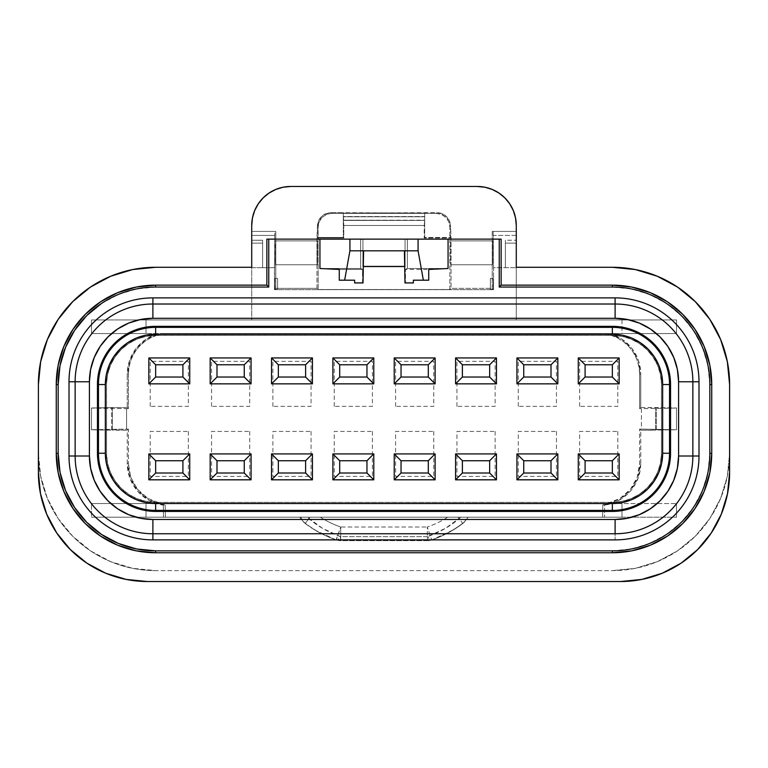 <?xml version="1.0" encoding="UTF-8"?>
<svg xmlns="http://www.w3.org/2000/svg" width="768" height="768" viewBox="0 0 768 768"><rect width="100%" height="100%" fill="white"/><g stroke="black" fill="none" stroke-linecap="round" stroke-linejoin="round"><path stroke-width="0.58" stroke-dasharray="3.84 2.88" d="M615.11 519.475L152.89 519.475L152.89 533.75A77.75 77.75 0 0 1 75.139 456L69.005 456L75.139 456A77.75 77.75 0 0 0 152.89 533.75L152.89 519.475L615.11 519.475L615.11 533.75L152.89 533.75L152.89 539.885L152.89 533.75L615.11 533.75L615.11 539.885L615.11 533.75A77.75 77.75 0 0 0 692.861 456L698.995 456L692.861 456A77.75 77.75 0 0 1 615.11 533.75L615.11 519.475A63.475 63.475 0 0 0 678.586 456L692.861 456L678.586 456L678.586 381.763L698.995 381.763L678.586 381.763A63.475 63.475 0 0 0 615.11 318.298L152.89 318.298L615.11 318.298L615.11 304.013A77.75 77.75 0 0 1 692.861 381.763L692.861 456L692.861 381.763A77.75 77.75 0 0 0 615.11 304.013L615.11 318.298M152.89 519.475A63.475 63.475 0 0 1 89.414 456L75.139 456L89.414 456L89.414 381.763L69.005 381.763L89.414 381.763A63.475 63.475 0 0 1 152.89 318.298L152.89 304.013L615.11 304.013L615.11 297.878L615.11 304.013L152.89 304.013L152.89 318.298M75.139 456L75.139 381.763A77.75 77.75 0 0 1 152.89 304.013L152.89 297.878L152.89 304.013A77.75 77.75 0 0 0 75.139 381.763L75.139 456M523.738 377.03L551.002 377.03L523.738 377.03L523.738 364.762L551.002 364.762L551.002 377.03L551.002 364.762L523.738 364.762L523.738 377.03M462.394 377.03L489.658 377.03L462.394 377.03L462.394 364.762L489.658 364.762L489.658 377.03L489.658 364.762L462.394 364.762L462.394 377.03M401.04 377.03L401.04 364.762L428.304 364.762L428.304 377.03L401.04 377.03L428.304 377.03L428.304 364.762L401.04 364.762L401.04 377.03M339.696 377.03L366.96 377.03L339.696 377.03L339.696 364.762L366.96 364.762L366.96 377.03L366.96 364.762L339.696 364.762L339.696 377.03M305.606 364.762L305.606 377.03L278.342 377.03L305.606 377.03L305.606 364.762L278.342 364.762L305.606 364.762M278.342 377.03L278.342 364.762L278.342 377.03M244.262 364.762L244.262 377.03L216.998 377.03L244.262 377.03L244.262 364.762L216.998 364.762L244.262 364.762M216.998 377.03L216.998 364.762L216.998 377.03M155.645 377.03L182.909 377.03L155.645 377.03L155.645 364.762L182.909 364.762L182.909 377.03L182.909 364.762L155.645 364.762L155.645 377.03M585.091 377.03L612.355 377.03L585.091 377.03L585.091 364.762L612.355 364.762L612.355 377.03L612.355 364.762L585.091 364.762L585.091 377.03M244.262 460.733L216.998 460.733L216.998 473.002L244.262 473.002L244.262 460.733L216.998 460.733L216.998 473.002L244.262 473.002L244.262 460.733M305.606 460.733L278.342 460.733L278.342 473.002L305.606 473.002L305.606 460.733L278.342 460.733L278.342 473.002L305.606 473.002L305.606 460.733M366.96 460.733L339.696 460.733L339.696 473.002L366.96 473.002L366.96 460.733L339.696 460.733L339.696 473.002L366.96 473.002L366.96 460.733M428.304 473.002L428.304 460.733L401.04 460.733L401.04 473.002L401.04 460.733L428.304 460.733L428.304 473.002L401.04 473.002L428.304 473.002M462.394 460.733L462.394 473.002L489.658 473.002L489.658 460.733L462.394 460.733L489.658 460.733L489.658 473.002L462.394 473.002L462.394 460.733M551.002 460.733L523.738 460.733L523.738 473.002L551.002 473.002L551.002 460.733L523.738 460.733L523.738 473.002L551.002 473.002L551.002 460.733M612.355 460.733L585.091 460.733L585.091 473.002L612.355 473.002L612.355 460.733L585.091 460.733L585.091 473.002L612.355 473.002L612.355 460.733M182.909 460.733L155.645 460.733L155.645 473.002L182.909 473.002L182.909 460.733L155.645 460.733L155.645 473.002L182.909 473.002L182.909 460.733M268.762 239.136L349.92 239.136L268.762 239.136M501.139 239.136L499.238 239.136L501.139 239.136M729.6 384.528A117.245 117.245 0 0 0 612.355 267.283L635.232 269.539L657.226 276.211L677.491 287.04L695.261 301.622L709.843 319.392L720.672 339.658L727.344 361.651L729.6 384.528L729.6 453.37A117.245 117.245 0 0 1 612.355 570.614L155.645 570.614A117.245 117.245 0 0 1 38.4 453.37L38.4 384.528L40.656 361.651L47.328 339.658L58.157 319.392L72.739 301.622L90.509 287.04L110.774 276.211L132.768 269.539L155.645 267.283A117.245 117.245 0 0 0 38.4 384.528L38.4 453.37A117.245 117.245 0 0 0 155.645 570.614L132.768 568.368L110.774 561.696L90.509 550.858L72.739 536.275L58.157 518.515L47.328 498.24L40.656 476.246L38.4 453.37L40.656 476.246L47.328 498.24L58.157 518.515L72.739 536.275L90.509 550.858L110.774 561.696L132.768 568.368L155.645 570.614L612.355 570.614A117.245 117.245 0 0 0 729.6 453.37L727.344 476.246L720.672 498.24L709.843 518.515L695.261 536.275L677.491 550.858L657.226 561.696L635.232 568.368L612.355 570.614L635.232 568.368L657.226 561.696L677.491 550.858L695.261 536.275L709.843 518.515L720.672 498.24L727.344 476.246L729.6 453.37L729.6 384.528M516.278 267.283L612.355 267.283L516.278 267.283L516.278 243.13L505.373 243.13L505.373 267.677L505.373 240.24L505.373 243.13L516.278 243.13L505.373 243.13L505.373 240.24L516.278 240.24L505.373 240.24L505.373 267.677L505.373 243.13L516.278 243.13L516.278 267.283M155.645 267.283L251.722 267.283L251.722 243.13L262.627 243.13L262.627 240.24L262.627 267.677L262.627 243.13L251.722 243.13L251.722 240.24L251.722 243.13L262.627 243.13L251.722 243.13L251.722 267.283L155.645 267.283M290.717 186.47A38.995 38.995 0 0 0 251.722 225.466L252.47 217.862L254.688 210.547L258.298 203.798L263.146 197.894L269.05 193.046L275.798 189.446L283.104 187.219L290.717 186.47L477.283 186.47L484.896 187.219L492.202 189.446L498.95 193.046L504.854 197.894L509.702 203.798L513.312 210.547L515.53 217.862L516.278 225.466A38.995 38.995 0 0 0 477.283 186.47L290.717 186.47M316.954 237.955L343.805 237.955L343.315 237.466L317.434 237.466L316.954 237.955L316.954 288.355L318.154 289.555L449.846 289.555L451.046 288.355L492.23 288.355L493.142 289.277L490.406 289.296L490.406 278.39L493.344 278.39L490.406 278.39L493.142 278.39L493.142 289.277L490.406 289.296L490.406 278.39L490.406 289.45L493.344 289.478L493.344 278.39L490.406 278.39L490.406 289.45L493.536 289.67L493.536 267.677L516.278 267.677L493.536 267.677L493.536 289.67L274.464 289.67L493.536 289.67L493.344 278.39L493.142 289.277L492.23 288.355L492.23 231.427L516.278 231.427L492.23 231.427L516.278 231.427L516.278 235.421L493.258 235.421L493.171 231.427L493.536 267.677L493.258 235.421L516.278 235.421L516.278 243.13L516.278 231.427L492.23 231.427L492.23 288.355L451.046 288.355L451.046 237.955L450.566 237.466L424.685 237.466L424.195 237.955L424.685 220.426L424.685 237.466L424.685 220.426L424.195 225.466L343.805 225.466L343.315 220.426L424.685 220.426L424.685 216.538L343.315 216.538L424.685 216.538L424.685 213.13L331.075 212.659L331.786 213.37L436.214 213.37L436.925 212.659L343.315 213.13L343.315 216.778L424.685 216.778L424.685 212.659L424.685 220.426L343.315 220.186L424.685 220.186L424.685 216.778L343.315 216.778L343.315 212.659L343.805 225.466L343.805 237.955L343.315 237.466L343.315 220.426L424.685 220.426L424.685 212.659L436.925 212.659A13.632 13.632 -45 0 1 450.566 226.291L449.846 227.002A13.632 13.632 -45 0 0 436.214 213.37L436.925 212.659L442.147 213.696L446.573 216.643L449.52 221.069L450.566 226.291L450.566 237.466L424.685 237.466L424.195 237.955L451.046 237.955L450.566 226.291L449.846 227.002L449.846 289.555L451.046 288.355L451.046 237.955L424.195 237.955L424.195 225.466L343.805 225.466L343.805 237.955L316.954 237.955L316.954 288.355L318.154 289.555L318.154 227.002L317.434 226.291A13.632 13.632 -135 0 1 331.075 212.659L331.786 213.37A13.632 13.632 -135 0 0 318.154 227.002L317.434 226.291L318.48 221.069L321.427 216.643L325.853 213.696L331.075 212.659L343.315 212.659L343.315 237.466L317.434 237.466L317.434 226.291L316.954 237.955M448.061 239.136L499.238 239.136L448.061 239.136M106.541 453.955L106.493 383.808L106.493 453.955A49.152 49.152 0 0 0 155.645 502.397L155.645 502.349A49.104 49.104 0 0 1 106.541 453.955L106.541 383.808A49.104 49.104 0 0 1 155.645 335.414L155.645 335.366A49.152 49.152 0 0 0 106.493 383.808L107.606 374.333L110.486 365.242L115.066 356.87L121.171 349.546L128.582 343.546L137.021 339.091L146.15 336.346L155.645 335.414L612.355 335.414A49.104 49.104 0 0 1 661.459 383.808L661.507 383.808A49.152 49.152 0 0 0 612.355 335.366L621.85 336.346L630.979 339.091L639.418 343.546L646.829 349.546L652.934 356.87L657.514 365.242L660.394 374.333L661.459 383.808L661.459 453.955A49.104 49.104 0 0 1 612.355 502.349L612.355 502.397A49.152 49.152 0 0 0 661.507 453.955L661.459 383.808L661.459 453.955L660.394 463.43L657.514 472.522L652.934 480.893L646.829 488.218L639.418 494.218L630.979 498.672L621.85 501.418L612.355 502.349L155.645 502.397L146.141 501.466L137.002 498.72L128.563 494.256L121.142 488.246L115.027 480.922L110.438 472.541L107.558 463.44L106.493 453.955L106.493 383.808L107.558 374.323L110.438 365.222L115.027 356.842L121.142 349.517L128.563 343.507L137.002 339.043L146.141 336.298L155.645 335.366L612.355 335.366L621.859 336.298L630.998 339.043L639.437 343.507L646.858 349.517L652.973 356.842L657.562 365.222L660.442 374.323L661.507 383.808L661.507 453.955L660.442 463.44L657.562 472.541L652.973 480.922L646.858 488.246L639.437 494.256L630.998 498.72L621.859 501.466L612.355 502.397L155.645 502.397L612.355 502.349L155.645 502.349L146.15 501.418L137.021 498.672L128.582 494.218L121.171 488.218L115.066 480.893L110.486 472.522L107.606 463.43L106.541 453.955M604.493 517.2L91.488 517.2L676.512 517.2L676.512 503.568L676.512 517.2L621.974 517.2L621.974 503.568L676.512 503.568L676.512 517.2L676.512 503.568L609.619 503.568A41.491 41.491 0 0 1 602.822 504.816L602.611 517.2L602.822 504.816A41.491 41.491 0 0 0 609.619 503.568L607.085 503.568A40.896 40.896 0 0 0 639.619 463.526L639.619 429.11L641.405 429.11L641.405 408.653L676.512 408.058L676.512 429.782L676.512 407.981L676.512 429.706L676.512 408.058L639.619 408.653L639.619 374.237L640.742 374.237L640.742 407.539L639.619 408.653L640.742 407.539L676.512 407.981L655.536 407.539L655.536 430.224L656.41 429.782L656.41 407.981L656.41 429.782L676.512 429.782L641.405 429.11L676.512 429.782L640.742 430.224L639.619 429.11L640.742 430.224L640.742 463.526L639.619 463.526L640.742 463.526A42.019 42.019 0 0 1 604.704 505.123L602.822 504.816L604.704 505.123L604.493 517.2L604.704 505.123L618.864 500.41L630.48 491.04L638.093 478.214L640.742 463.526L640.742 430.224L655.536 430.224L655.536 407.539L640.742 407.539L640.742 374.237L639.619 374.237A40.896 40.896 0 0 0 603.005 333.562L610.349 335.021L617.299 337.795L623.626 341.789L629.117 346.867L633.6 352.867L636.902 359.578L638.938 366.778L639.619 374.237L639.619 408.653L641.405 408.653L641.405 429.11L639.619 429.11L639.619 463.526L637.267 477.216L630.461 489.322L619.997 498.461L607.085 503.568L91.488 503.568L146.026 503.568L146.026 517.2L91.488 517.2L91.488 503.568L91.488 517.2L91.488 503.568L91.488 517.2L165.389 517.2L165.178 504.816A41.491 41.491 0 0 1 158.381 503.568A41.491 41.491 0 0 0 165.178 504.816L165.389 517.2L163.507 517.2L163.296 505.123L165.178 504.816L163.296 505.123A42.019 42.019 0 0 1 127.258 463.526L128.381 463.526A40.896 40.896 0 0 0 160.915 503.568L148.003 498.461L137.539 489.322L130.733 477.216L128.381 463.526L127.258 463.526L127.258 430.224L128.381 429.11L128.381 463.526L128.381 429.11L127.258 430.224L111.59 429.782L111.59 407.981L111.59 429.782L91.488 429.782L91.488 407.981L91.488 429.706L126.595 429.11L126.595 408.653L91.488 408.058L91.488 429.782L91.488 407.981L112.464 407.539L91.488 408.058L128.381 408.653L126.595 408.653L126.595 429.11L128.381 429.11L91.488 429.782L112.464 430.224L112.464 407.539L127.258 407.539L128.381 408.653L127.258 407.539L127.258 374.237L128.381 374.237L128.381 408.653L128.381 374.237L127.258 374.237A42.019 42.019 0 0 1 158.736 333.562L146.15 339.149L136.051 348.518L129.514 360.643L127.258 374.237L127.258 407.539L112.464 407.539L112.464 430.224L127.258 430.224L127.258 463.526L129.907 478.214L137.52 491.04L149.136 500.41L163.296 505.123L163.507 517.2L604.493 517.2M463.632 522.806L468.202 517.2L299.798 517.2L468.202 517.2L299.798 517.2L301.747 520.282L305.318 523.286A109.488 109.488 0 0 0 336.317 539.904A13.632 13.632 -90 0 0 340.742 540.643L340.531 540.643A13.632 13.632 90 0 1 336.077 539.894L340.742 527.011L340.742 540.643L336.077 539.894L340.531 540.643L336.077 539.894L340.531 540.643L340.531 536.659L337.795 539.568L336.115 539.914C324.067 535.67 313.498 529.968 304.368 522.806C313.498 529.968 324.067 535.67 336.077 539.894A13.632 4.205 -71.1 0 0 340.531 536.659C327.408 531.955 316.339 525.475 307.344 517.2L322.33 528.221L340.531 536.659L427.469 536.659L427.469 540.643L431.683 539.904A109.488 109.488 0 0 0 462.682 523.286L463.632 522.806C454.502 529.968 443.933 535.67 431.923 539.894L429.562 539.088L427.469 536.659A13.632 4.205 71.1 0 0 431.885 539.914L427.469 540.643L431.885 539.914A13.632 13.632 -90 0 1 427.469 540.643L427.258 527.011L431.683 539.904L427.258 540.643A13.632 13.632 90 0 0 431.683 539.904L431.923 539.894C443.933 535.67 454.502 529.968 463.632 522.806L462.682 523.286L458.026 517.2L467.174 517.2A13.632 13.622 -115.2 0 1 462.682 523.286A13.632 13.622 64.8 0 0 467.174 517.2L468.202 517.2L463.891 522.605M262.627 267.677L251.722 267.677L251.722 319.93L91.488 319.93L146.026 319.93L146.026 333.562L91.488 333.562L91.488 319.93L91.488 333.562L91.488 319.93L91.488 333.562L621.974 333.562L621.974 319.93L676.512 319.93L676.512 333.562L146.026 333.562L146.026 319.93L676.512 319.93L676.512 333.562L676.512 319.93L516.278 319.93L516.278 267.677L516.278 319.93L251.722 319.93L251.722 267.677L262.627 267.677L251.722 267.677L251.722 319.93L91.488 319.93L621.974 319.93L621.974 333.562L676.512 333.562L676.512 319.93L251.722 319.93L251.722 267.677L274.464 267.677L274.464 289.67L277.594 289.45L277.594 278.39L274.656 278.39L277.594 278.39L274.656 278.39L274.656 289.478L277.594 289.45L277.594 278.39L277.594 289.296L274.858 289.277L274.858 278.39L277.594 278.39L277.594 289.45L274.858 289.277L275.77 288.355L316.954 288.355L275.77 288.355L274.858 289.277L274.656 278.39L274.464 289.67L274.742 235.421L251.722 235.421L251.722 231.427L275.77 231.427L251.722 231.427L274.829 231.427L274.742 235.421L274.829 231.427L275.77 231.427L275.77 288.355L275.77 231.427L251.722 231.427L251.722 225.466L251.722 240.24L251.722 235.421L274.742 235.421L274.464 267.677L262.627 267.677L262.627 240.24L251.722 240.24L262.627 240.24L262.627 267.677M343.315 216.778L343.315 220.186L343.315 216.778M609.264 333.562A42.019 42.019 0 0 1 640.742 374.237L638.486 360.643L631.949 348.518L621.85 339.149L609.264 333.562L676.512 333.562L609.264 333.562M164.995 333.562A40.896 40.896 0 0 0 128.381 374.237L129.062 366.778L131.098 359.578L134.4 352.867L138.883 346.867L144.374 341.789L150.701 337.795L157.651 335.021L164.995 333.562L603.005 333.562L164.995 333.562M450.653 240.902L492.624 240.902L492.624 264.758L450.653 264.758L492.624 264.758L492.624 240.902L492.298 264.758L450.979 264.758L492.298 264.758L492.298 240.902L450.979 240.902L492.624 240.902L450.653 240.902L450.653 264.758L450.653 240.902M275.376 240.902L317.347 240.902L317.347 264.758L275.376 264.758L317.347 264.758L317.347 240.902L317.021 264.758L317.021 240.902L275.702 240.902L317.347 240.902L275.376 240.902L275.376 264.758L317.021 264.758L275.702 264.758L275.702 240.902L275.376 264.758L275.376 240.902M336.317 539.904A109.488 109.488 0 0 1 305.318 523.286L309.974 517.2L320.371 517.2A95.856 95.856 0 0 0 340.742 527.011L336.317 539.904M304.109 522.605L299.798 517.2L300.826 517.2A13.632 13.622 -64.8 0 0 305.318 523.286A13.632 13.622 115.2 0 1 300.826 517.2L309.974 517.2L305.318 523.286L304.368 522.806M460.656 517.2C451.661 525.475 440.592 531.955 427.469 536.659L445.67 528.221L460.656 517.2M462.682 523.286A109.488 109.488 0 0 1 431.683 539.904L427.258 527.011A95.856 95.856 0 0 0 447.629 517.2L458.026 517.2L462.682 523.286M404.986 282.922L413.376 282.922L413.376 280.195L428.726 280.195L413.376 280.195L413.376 282.922L404.986 282.922M354.624 280.195L354.624 282.922L363.014 282.922L362.544 269.443L360.653 268.493L360.653 239.136L362.957 239.136L362.87 266.554L363.581 250.819L362.87 266.554L362.957 239.136L360.653 239.136L360.653 268.493L362.544 269.443L362.544 282.922L354.624 282.922L354.624 280.195L339.274 280.195L354.624 280.195M407.347 268.493L405.456 269.443L405.456 282.922L405.456 269.443L428.726 269.443L405.456 269.443L407.347 268.493L448.061 268.493L407.347 268.493L407.347 239.136L407.347 268.493M404.419 250.819L405.13 266.554L405.043 239.136L407.347 239.136L360.653 239.136L407.347 239.136L362.957 239.136L405.043 239.136L405.13 266.554L404.419 250.819M339.274 269.443L362.544 269.443L339.274 269.443M147.466 581.53A109.066 109.066 0 0 1 38.4 472.464L40.493 493.738L46.704 514.195L56.784 533.05L70.349 549.581L86.87 563.146L105.725 573.226L126.192 579.427L147.466 581.53L620.534 581.53A109.066 109.066 0 0 0 729.6 472.464L727.507 493.738L721.296 514.195L711.216 533.05L697.651 549.581L681.13 563.146L662.275 573.226L641.808 579.427L620.534 581.53L147.466 581.53M319.939 268.493L360.653 268.493L319.939 268.493M349.92 239.136L418.08 239.136L349.92 239.136M427.258 540.643L340.742 540.643L340.742 527.011L427.258 527.011L340.742 527.011A95.856 95.856 0 0 1 320.371 517.2L447.629 517.2A95.856 95.856 0 0 1 427.258 527.011L427.469 540.643L427.469 536.659L340.531 536.659L340.531 540.643L427.258 540.643M621.974 517.2L621.974 503.568L146.026 503.568L146.026 517.2L621.974 517.2M621.974 503.568L91.488 503.568L621.974 503.568M678.586 456L678.586 381.763M89.414 381.763L89.414 456M155.645 287.05L136.627 288.922L118.339 294.47L101.491 303.475M612.355 550.848L631.373 548.976L649.661 543.427L666.509 534.422L681.283 522.298L693.408 507.533L702.413 490.675L707.962 472.387L709.834 453.37M709.834 384.528L707.962 365.51L702.413 347.222L693.408 330.374L681.283 315.6L666.509 303.475L649.661 294.47L631.373 288.922L612.355 287.05M612.355 335.366L155.645 335.414L612.355 335.366M516.278 319.93L516.278 267.677L516.278 319.93M516.278 225.466L516.278 231.427L516.278 225.466M318.154 289.555L318.154 227.002L319.19 221.789L322.147 217.363L326.563 214.406L331.786 213.37L436.214 213.37L441.437 214.406L445.853 217.363L448.81 221.789L449.846 227.002L449.846 289.555L318.154 289.555M579.638 406.339L579.638 361.354L617.808 361.354L617.808 406.339L579.638 406.339M518.285 406.339L518.285 361.354L556.454 361.354L556.454 406.339L518.285 406.339M456.941 406.339L456.941 361.354L495.11 361.354L495.11 406.339L456.941 406.339M395.587 406.339L395.587 361.354L433.757 361.354L433.757 406.339L395.587 406.339M334.243 406.339L334.243 361.354L372.413 361.354L372.413 406.339L334.243 406.339M272.89 406.339L272.89 361.354L311.059 361.354L311.059 406.339L272.89 406.339M211.546 406.339L211.546 361.354L249.715 361.354L249.715 406.339L211.546 406.339M150.192 406.339L150.192 361.354L188.362 361.354L188.362 406.339L150.192 406.339M617.808 431.424L617.808 476.41L579.638 476.41L579.638 431.424L617.808 431.424M556.454 431.424L556.454 476.41L518.285 476.41L518.285 431.424L556.454 431.424M495.11 431.424L495.11 476.41L456.941 476.41L456.941 431.424L495.11 431.424M433.757 431.424L433.757 476.41L395.587 476.41L395.587 431.424L433.757 431.424M372.413 431.424L372.413 476.41L334.243 476.41L334.243 431.424L372.413 431.424M311.059 431.424L311.059 476.41L272.89 476.41L272.89 431.424L311.059 431.424M249.715 431.424L249.715 476.41L211.546 476.41L211.546 431.424L249.715 431.424M188.362 431.424L188.362 476.41L150.192 476.41L150.192 431.424L188.362 431.424M336.115 539.914L315.139 530.16L304.243 522.71M463.757 522.71L453.35 529.872L431.885 539.914"/><path stroke-width="1.15" d="M89.414 456L90.634 468.384L89.414 456L89.414 381.763L75.139 381.763L75.139 456L89.414 456L75.139 456A77.75 77.75 0 0 0 152.89 533.75L152.89 539.885L615.11 539.885L152.89 539.885L152.89 533.75A77.75 77.75 0 0 1 75.139 456L75.139 381.763L69.005 381.763L69.005 456L75.139 456L69.005 456A83.885 83.885 0 0 0 152.89 539.885A83.885 83.885 0 0 1 69.005 456L69.005 381.763A83.885 83.885 0 0 1 152.89 297.878L152.89 304.013L615.11 304.013A77.75 77.75 0 0 1 692.861 381.763L692.861 456A77.75 77.75 0 0 1 615.11 533.75L615.11 519.475L615.11 533.75A77.75 77.75 0 0 0 692.861 456L698.995 456A83.885 83.885 0 0 1 615.11 539.885A83.885 83.885 0 0 0 698.995 456L698.995 381.763L678.586 381.763A63.475 63.475 0 0 0 615.11 318.298L615.11 304.013L615.11 318.298L152.89 318.298L152.89 297.878A83.885 83.885 0 0 0 69.005 381.763L89.414 381.763A63.475 63.475 0 0 1 152.89 318.298L140.506 319.517L128.602 323.126L117.629 328.992L108.01 336.883L100.118 346.502L94.253 357.475L90.634 369.389L89.414 381.763L89.414 456A63.475 63.475 0 0 0 152.89 519.475L152.89 533.75L152.89 519.475L615.11 519.475A63.475 63.475 0 0 0 678.586 456L678.586 381.763L677.366 369.389L673.747 357.475L667.882 346.502L659.99 336.883L650.371 328.992L639.398 323.126L627.494 319.517L615.11 318.298L152.89 318.298L152.89 304.013A77.75 77.75 0 0 0 75.139 381.763A77.75 77.75 0 0 1 152.89 304.013L615.11 304.013L615.11 297.878A83.885 83.885 0 0 1 698.995 381.763L692.861 381.763A77.75 77.75 0 0 0 615.11 304.013L615.11 297.878A83.885 83.885 0 0 1 698.995 381.763L698.995 456L692.861 456L692.861 381.763L678.586 381.763L677.366 369.389L673.747 357.475L667.882 346.502L659.99 336.883L650.371 328.992L639.398 323.126L627.494 319.517L615.11 318.298M152.89 519.475L140.506 518.256L128.602 514.637L117.629 508.771L108.01 500.88L100.118 491.261L94.253 480.288L90.634 468.384L94.253 480.288L100.118 491.261L108.01 500.88L117.629 508.771L128.602 514.637L140.506 518.256L152.89 519.475L615.11 519.475L627.494 518.256L639.398 514.637L650.371 508.771L659.99 500.88L667.882 491.261L673.747 480.288L677.366 468.384L678.586 456L692.861 456L678.586 456L678.586 381.763M523.738 377.03L516.922 383.846L557.827 383.846L551.002 377.03L523.738 377.03L523.738 364.762L516.922 357.946L516.922 383.846L523.738 377.03L551.002 377.03L557.827 383.846L557.827 357.946L516.922 357.946L523.738 364.762L551.002 364.762L557.827 357.946L551.002 364.762L551.002 377.03L551.002 364.762L523.738 364.762L523.738 377.03M462.394 377.03L455.578 383.846L496.474 383.846L489.658 377.03L462.394 377.03L462.394 364.762L455.578 357.946L455.578 383.846L462.394 377.03L489.658 377.03L496.474 383.846L496.474 357.946L455.578 357.946L462.394 364.762L489.658 364.762L496.474 357.946L489.658 364.762L489.658 377.03L489.658 364.762L462.394 364.762L462.394 377.03M401.04 364.762L394.224 357.946L394.224 383.846L401.04 377.03L401.04 364.762L428.304 364.762L428.304 377.03L435.12 383.846L435.12 357.946L428.304 364.762L428.304 377.03L401.04 377.03L401.04 364.762L428.304 364.762L435.12 357.946L394.224 357.946L401.04 364.762M366.96 377.03L339.696 377.03L332.88 383.846L373.776 383.846L366.96 377.03L373.776 383.846L373.776 357.946L332.88 357.946L332.88 383.846L339.696 377.03L339.696 364.762L332.88 357.946L339.696 364.762L366.96 364.762L373.776 357.946L366.96 364.762L366.96 377.03L339.696 377.03L339.696 364.762L366.96 364.762L366.96 377.03M305.606 377.03L312.422 383.846L312.422 357.946L305.606 364.762L305.606 377.03L278.342 377.03L271.526 383.846L312.422 383.846L305.606 377.03L305.606 364.762L312.422 357.946L271.526 357.946L271.526 383.846L278.342 377.03L278.342 364.762L271.526 357.946L278.342 364.762L305.606 364.762L278.342 364.762L278.342 377.03L305.606 377.03M244.262 377.03L251.078 383.846L251.078 357.946L244.262 364.762L244.262 377.03L216.998 377.03L210.173 383.846L251.078 383.846L244.262 377.03L244.262 364.762L251.078 357.946L210.173 357.946L210.173 383.846L216.998 377.03L216.998 364.762L210.173 357.946L216.998 364.762L244.262 364.762L216.998 364.762L216.998 377.03L244.262 377.03M155.645 377.03L148.829 383.846L189.725 383.846L182.909 377.03L155.645 377.03L155.645 364.762L148.829 357.946L148.829 383.846L155.645 377.03L182.909 377.03L189.725 383.846L189.725 357.946L148.829 357.946L155.645 364.762L182.909 364.762L189.725 357.946L182.909 364.762L182.909 377.03L182.909 364.762L155.645 364.762L155.645 377.03M585.091 377.03L578.275 383.846L619.171 383.846L612.355 377.03L585.091 377.03L585.091 364.762L578.275 357.946L578.275 383.846L585.091 377.03L612.355 377.03L619.171 383.846L619.171 357.946L578.275 357.946L585.091 364.762L612.355 364.762L619.171 357.946L612.355 364.762L612.355 377.03L612.355 364.762L585.091 364.762L585.091 377.03M244.262 460.733L251.078 453.917L210.173 453.917L216.998 460.733L244.262 460.733L244.262 473.002L251.078 479.818L251.078 453.917L244.262 460.733L216.998 460.733L210.173 453.917L210.173 479.818L251.078 479.818L244.262 473.002L216.998 473.002L210.173 479.818L216.998 473.002L216.998 460.733L216.998 473.002L244.262 473.002L244.262 460.733M305.606 460.733L312.422 453.917L271.526 453.917L278.342 460.733L305.606 460.733L305.606 473.002L312.422 479.818L312.422 453.917L305.606 460.733L278.342 460.733L271.526 453.917L271.526 479.818L312.422 479.818L305.606 473.002L278.342 473.002L271.526 479.818L278.342 473.002L278.342 460.733L278.342 473.002L305.606 473.002L305.606 460.733M373.776 453.917L332.88 453.917L339.696 460.733L366.96 460.733L373.776 453.917L366.96 460.733L366.96 473.002L373.776 479.818L373.776 453.917L373.776 479.818L366.96 473.002L339.696 473.002L332.88 479.818L373.776 479.818L332.88 479.818L339.696 473.002L339.696 460.733L332.88 453.917L332.88 479.818L332.88 453.917L373.776 453.917M435.12 479.818L435.12 453.917L428.304 460.733L428.304 473.002L435.12 479.818L394.224 479.818L401.04 473.002L401.04 460.733L394.224 453.917L394.224 479.818L394.224 453.917L401.04 460.733L401.04 473.002L428.304 473.002L428.304 460.733L435.12 453.917L394.224 453.917L435.12 453.917L435.12 479.818L428.304 473.002L401.04 473.002L394.224 479.818L435.12 479.818M462.394 460.733L455.578 453.917L455.578 479.818L462.394 473.002L462.394 460.733L489.658 460.733L496.474 453.917L455.578 453.917L462.394 460.733L462.394 473.002L455.578 479.818L496.474 479.818L496.474 453.917L489.658 460.733L489.658 473.002L496.474 479.818L489.658 473.002L462.394 473.002L489.658 473.002L489.658 460.733L462.394 460.733M551.002 460.733L557.827 453.917L516.922 453.917L523.738 460.733L551.002 460.733L551.002 473.002L557.827 479.818L557.827 453.917L551.002 460.733L523.738 460.733L516.922 453.917L516.922 479.818L557.827 479.818L551.002 473.002L523.738 473.002L516.922 479.818L523.738 473.002L523.738 460.733L523.738 473.002L551.002 473.002L551.002 460.733M612.355 460.733L619.171 453.917L578.275 453.917L585.091 460.733L612.355 460.733L612.355 473.002L619.171 479.818L619.171 453.917L612.355 460.733L585.091 460.733L578.275 453.917L578.275 479.818L619.171 479.818L612.355 473.002L585.091 473.002L578.275 479.818L585.091 473.002L585.091 460.733L585.091 473.002L612.355 473.002L612.355 460.733M182.909 460.733L189.725 453.917L148.829 453.917L155.645 460.733L182.909 460.733L182.909 473.002L189.725 479.818L189.725 453.917L182.909 460.733L155.645 460.733L148.829 453.917L148.829 479.818L189.725 479.818L182.909 473.002L155.645 473.002L148.829 479.818L155.645 473.002L155.645 460.733L155.645 473.002L182.909 473.002L182.909 460.733M98.467 453.235L98.467 384.528L105.341 384.528L105.341 453.235L105.341 384.528L98.467 384.528A57.178 57.178 0 0 1 155.645 327.35L155.645 334.224A50.304 50.304 0 0 0 105.341 384.528L106.31 374.717L109.171 365.28L113.818 356.582L120.077 348.96L127.699 342.701L136.397 338.054L145.834 335.194L155.645 334.224L612.355 334.224L612.355 327.35L612.355 334.224L155.645 334.224L155.645 327.35A57.178 57.178 0 0 0 98.467 384.528L98.467 453.235L105.341 453.235A50.304 50.304 0 0 0 155.645 503.539L612.355 503.539A50.304 50.304 0 0 0 662.659 453.235L662.659 384.528L669.533 384.528L662.659 384.528A50.304 50.304 0 0 0 612.355 334.224L622.166 335.194L631.603 338.054L640.301 342.701L647.923 348.96L654.182 356.582L658.829 365.28L661.69 374.717L662.659 384.528L662.659 453.235L669.533 453.235L669.533 384.528A57.178 57.178 0 0 0 612.355 327.35L612.355 326.342L612.355 327.35A57.178 57.178 0 0 1 669.533 384.528L670.541 384.528A58.186 58.186 0 0 0 612.355 326.342L623.702 327.456L634.618 330.768L644.678 336.144L653.501 343.382L660.739 352.195L666.115 362.256L669.427 373.171L670.541 384.528L669.533 384.528L669.533 453.235L662.659 453.235L661.69 463.046L658.829 472.483L654.182 481.181L647.923 488.803L640.301 495.062L631.603 499.709L622.166 502.57L612.355 503.539L612.355 510.413L612.355 503.539L155.645 503.539L155.645 510.413L155.645 503.539L145.834 502.57L136.397 499.709L127.699 495.062L120.077 488.803L113.818 481.181L109.171 472.483L106.31 463.046L105.341 453.235L98.467 453.235A57.178 57.178 0 0 0 155.645 510.413L612.355 510.413A57.178 57.178 0 0 0 669.533 453.235L670.541 453.235L670.541 384.528L670.541 453.235L669.533 453.235A57.178 57.178 0 0 1 612.355 510.413L612.355 511.421A58.186 58.186 0 0 0 670.541 453.235L669.427 464.592L666.115 475.507L660.739 485.568L653.501 494.381L644.678 501.619L634.618 506.995L623.702 510.307L612.355 511.421L612.355 510.413L155.645 510.413L155.645 511.421L612.355 511.421L155.645 511.421L155.645 510.413A57.178 57.178 0 0 1 98.467 453.235L97.459 453.235L98.467 453.235M366.96 460.733L339.696 460.733L339.696 473.002L366.96 473.002L366.96 460.733M155.645 326.342L155.645 327.35L612.355 327.35L155.645 327.35L155.645 326.342A58.186 58.186 0 0 0 97.459 384.528L98.573 373.171L101.885 362.256L107.261 352.195L114.499 343.382L123.322 336.144L133.382 330.768L144.298 327.456L155.645 326.342L612.355 326.342L155.645 326.342M97.459 453.235A58.186 58.186 0 0 0 155.645 511.421L144.298 510.307L133.382 506.995L123.322 501.619L114.499 494.381L107.261 485.568L101.885 475.507L98.573 464.592L97.459 453.235L97.459 384.528L97.459 453.235M612.355 287.05L499.238 287.05L499.238 239.136L499.238 287.05L501.139 285.149L612.355 285.149A99.379 99.379 0 0 1 711.734 384.528L709.824 365.136L704.17 346.493L694.982 329.318L682.627 314.256L667.565 301.891L650.39 292.714L631.747 287.059L612.355 285.149L501.139 285.149L499.238 287.05L612.355 287.05L612.355 285.149L612.355 287.05A97.478 97.478 0 0 1 709.834 384.528L709.834 453.37A97.478 97.478 0 0 1 612.355 550.848L155.645 550.848A97.478 97.478 0 0 1 58.166 453.37L56.266 453.37L58.166 453.37L60.038 472.387L65.587 490.675L74.592 507.533L86.717 522.298L101.491 534.422L118.339 543.427L136.627 548.976L155.645 550.848L612.355 550.848L612.355 552.758L155.645 552.758L155.645 550.848L155.645 552.758A99.379 99.379 0 0 1 56.266 453.37L58.176 472.762L63.83 491.405L73.018 508.589L85.373 523.651L100.435 536.006L117.61 545.194L136.253 550.848L155.645 552.758L612.355 552.758L612.355 550.848M709.834 453.37L711.734 453.37A99.379 99.379 0 0 1 612.355 552.758L631.747 550.848L650.39 545.194L667.565 536.006L682.627 523.651L694.982 508.589L704.17 491.405L709.824 472.762L711.734 453.37L711.734 384.528L709.834 384.528L711.734 384.528L711.734 453.37L709.834 453.37L709.834 384.528M101.491 303.475L86.717 315.6L74.592 330.374L65.587 347.222L60.038 365.51L58.166 384.528L56.266 384.528L58.166 384.528A97.478 97.478 0 0 1 155.645 287.05L268.762 287.05L266.861 285.149L155.645 285.149L155.645 287.05L155.645 285.149L136.253 287.059L117.61 292.714L100.435 301.891L85.373 314.256L73.018 329.318L63.83 346.493L58.176 365.136L56.266 384.528A99.379 99.379 0 0 1 155.645 285.149L266.861 285.149L268.762 287.05L268.762 239.136L268.762 287.05L155.645 287.05M58.166 384.528L58.166 453.37L58.166 384.528M56.266 384.528L56.266 453.37L56.266 384.528M266.861 239.136L266.861 285.149L266.861 239.136L501.139 239.136L266.861 239.136M501.139 285.149L501.139 239.136L501.139 285.149M612.355 267.283A117.245 117.245 0 0 1 729.6 384.528L729.6 472.464L729.6 384.528L727.344 361.651L720.672 339.658L709.843 319.392L695.261 301.622L677.491 287.04L657.226 276.211L635.232 269.539L612.355 267.283L516.278 267.283L516.278 225.466L516.278 267.283L612.355 267.283M155.645 267.283A117.245 117.245 0 0 0 38.4 384.528L38.4 472.464L38.4 384.528L40.656 361.651L47.328 339.658L58.157 319.392L72.739 301.622L90.509 287.04L110.774 276.211L132.768 269.539L155.645 267.283L251.722 267.283L251.722 225.466A38.995 38.995 0 0 1 290.717 186.47L477.283 186.47A38.995 38.995 0 0 1 516.278 225.466L515.53 217.862L513.312 210.547L509.702 203.798L504.854 197.894L498.95 193.046L492.202 189.446L484.896 187.219L477.283 186.47L290.717 186.47L283.104 187.219L275.798 189.446L269.05 193.046L263.146 197.894L258.298 203.798L254.688 210.547L252.47 217.862L251.722 225.466L251.722 267.283L155.645 267.283M418.08 239.136L418.08 250.819L423.36 280.195L428.726 280.195L428.726 269.443L448.061 268.493L448.061 239.136L448.061 268.493L428.726 269.443L428.726 280.195L413.376 280.195L413.376 282.922L404.986 282.922L404.419 250.819L363.581 250.819L363.014 282.922L354.624 282.922L354.624 280.195L344.64 280.195L349.92 250.819L349.92 239.136L349.92 250.819L363.581 250.819L363.014 282.922L354.624 282.922L354.624 280.195L344.64 280.195L349.92 250.819L418.08 250.819L423.36 280.195L413.376 280.195L413.376 282.922L404.986 282.922L404.419 250.819L418.08 250.819L418.08 239.136M319.939 268.493L339.274 269.443L339.274 280.195L344.64 280.195L339.274 280.195L339.274 269.443L319.939 268.493L319.939 239.136L319.939 268.493M363.312 266.429L404.688 266.429L363.312 266.429M363.302 266.554L404.698 266.554L363.302 266.554M147.466 581.53A109.066 109.066 0 0 1 38.4 472.464L40.493 493.738L46.704 514.195L56.784 533.05L70.349 549.581L86.87 563.146L105.725 573.226L126.192 579.427L147.466 581.53L620.534 581.53A109.066 109.066 0 0 0 729.6 472.464L727.507 493.738L721.296 514.195L711.216 533.05L697.651 549.581L681.13 563.146L662.275 573.226L641.808 579.427L620.534 581.53L147.466 581.53M401.04 377.03L428.304 377.03L435.12 383.846L394.224 383.846L394.224 357.946L435.12 357.946L435.12 383.846L394.224 383.846L401.04 377.03M401.04 460.733L428.304 460.733L401.04 460.733M373.776 383.846L332.88 383.846L332.88 357.946L373.776 357.946L373.776 383.846M496.474 479.818L455.578 479.818L455.578 453.917L496.474 453.917L496.474 479.818M455.578 383.846L455.578 357.946L496.474 357.946L496.474 383.846L455.578 383.846M312.422 479.818L271.526 479.818L271.526 453.917L312.422 453.917L312.422 479.818M271.526 383.846L271.526 357.946L312.422 357.946L312.422 383.846L271.526 383.846M148.829 357.946L189.725 357.946L189.725 383.846L148.829 383.846L148.829 357.946M210.173 383.846L210.173 357.946L251.078 357.946L251.078 383.846L210.173 383.846M251.078 479.818L210.173 479.818L210.173 453.917L251.078 453.917L251.078 479.818M189.725 479.818L148.829 479.818L148.829 453.917L189.725 453.917L189.725 479.818M578.275 383.846L578.275 357.946L619.171 357.946L619.171 383.846L578.275 383.846M516.922 383.846L516.922 357.946L557.827 357.946L557.827 383.846L516.922 383.846M619.171 479.818L578.275 479.818L578.275 453.917L619.171 453.917L619.171 479.818M557.827 479.818L516.922 479.818L516.922 453.917L557.827 453.917L557.827 479.818M152.89 297.878L615.11 297.878L152.89 297.878M615.11 533.75L152.89 533.75L615.11 533.75M152.89 318.298L140.506 319.517L128.602 323.126L117.629 328.992L108.01 336.883L100.118 346.502L94.253 357.475L90.634 369.389L89.414 381.763M615.11 519.475L627.494 518.256L639.398 514.637L650.371 508.771L659.99 500.88L667.882 491.261L673.747 480.288L677.366 468.384L678.586 456"/></g></svg>
